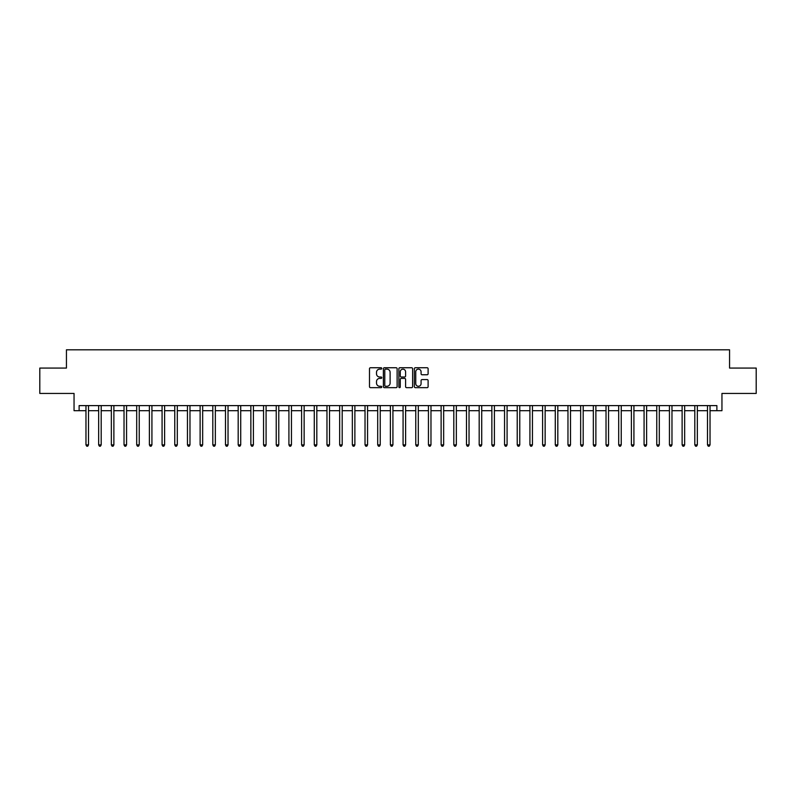 <?xml version="1.0" encoding="UTF-8"?>
<svg xmlns="http://www.w3.org/2000/svg" width="796" height="796" viewBox="0 0 796 796"><rect width="100%" height="100%" fill="white"/><g stroke="black" fill="none" stroke-linecap="round" stroke-linejoin="round"><path stroke-width="1.19" d="M381.762 368.439A0.697 0.697 0 0 0 381.065 367.742L370.488 367.742A0.995 0.995 0 0 0 369.493 368.737L369.493 386.667A0.995 0.995 0 0 0 370.488 387.662L381.065 387.662A0.697 0.697 0 0 0 381.762 386.965A0.697 0.697 0 0 0 381.065 386.269L379.702 386.269A3.184 3.184 0 0 1 376.508 383.085L376.508 381.592A3.184 3.184 0 0 1 379.702 378.399L381.065 378.399A0.697 0.697 0 0 0 381.762 377.702A0.697 0.697 0 0 0 381.065 377.005L379.702 377.005A3.184 3.184 0 0 1 376.508 373.822L376.508 372.329A3.184 3.184 0 0 1 379.702 369.135L381.065 369.135A0.697 0.697 0 0 0 381.762 368.439M427.114 374.767A0.995 0.995 0 0 0 428.109 373.772L428.109 368.737A0.995 0.995 0 0 0 427.114 367.742L415.353 367.742A0.995 0.995 0 0 0 414.358 368.737L414.358 386.667A0.995 0.995 0 0 0 415.353 387.662L427.114 387.662A0.995 0.995 0 0 0 428.109 386.667L428.109 380.597A0.995 0.995 0 0 0 427.114 379.602L422.079 379.602A0.995 0.995 0 0 0 421.084 380.597L421.084 383.602A2.667 2.667 0 0 1 418.417 386.269A2.667 2.667 0 0 1 415.751 383.602L415.751 371.802A2.667 2.667 0 0 1 418.417 369.135A2.667 2.667 0 0 1 421.084 371.802L421.084 373.772A0.995 0.995 0 0 0 422.079 374.767L427.114 374.767M79.122 410.686L79.122 405.612L716.878 405.612L716.878 410.686L721.952 410.686L721.952 393.433L756.2 393.433L756.2 368.07L729.564 368.07L729.564 349.802L66.436 349.802L66.436 368.07L39.8 368.07L39.8 393.433L74.048 393.433L74.048 410.686L85.968 410.686M397.124 368.737A0.995 0.995 0 0 0 396.129 367.742L384.378 367.742A0.995 0.995 0 0 0 383.383 368.737L383.383 386.667A0.995 0.995 0 0 0 384.378 387.662L396.129 387.662A0.995 0.995 0 0 0 397.124 386.667L397.124 368.737M399.871 367.742L411.622 367.742A0.995 0.995 0 0 1 412.617 368.737L412.617 386.667A0.995 0.995 0 0 1 411.622 387.662L406.587 387.662A0.995 0.995 0 0 1 405.592 386.667L405.592 379.403A0.995 0.995 0 0 0 404.597 378.399L401.264 378.399A0.995 0.995 0 0 0 400.269 379.403L400.269 386.965A0.697 0.697 0 0 1 399.572 387.662A0.697 0.697 0 0 1 398.876 386.965L398.876 368.737A0.995 0.995 0 0 1 399.871 367.742M88.505 410.686L98.654 410.686M101.192 410.686L111.341 410.686M113.878 410.686L124.027 410.686M126.564 410.686L136.703 410.686M139.24 410.686L149.389 410.686M151.927 410.686L162.076 410.686M164.613 410.686L174.762 410.686M177.299 410.686L187.448 410.686M189.975 410.686L200.124 410.686M202.662 410.686L212.811 410.686M215.348 410.686L225.497 410.686M228.034 410.686L238.183 410.686M240.72 410.686L250.859 410.686M253.397 410.686L263.546 410.686M266.083 410.686L276.232 410.686M278.769 410.686L288.918 410.686M291.455 410.686L301.604 410.686M304.142 410.686L314.281 410.686M316.818 410.686L326.967 410.686M329.504 410.686L339.653 410.686M342.19 410.686L352.339 410.686M354.877 410.686L365.026 410.686M367.563 410.686L377.702 410.686M380.239 410.686L390.388 410.686M392.925 410.686L403.075 410.686M405.612 410.686L415.761 410.686M418.298 410.686L428.437 410.686M430.974 410.686L441.123 410.686M443.661 410.686L453.81 410.686M456.347 410.686L466.496 410.686M469.033 410.686L479.182 410.686M481.719 410.686L491.858 410.686M494.396 410.686L504.545 410.686M507.082 410.686L517.231 410.686M519.768 410.686L529.917 410.686M532.454 410.686L542.603 410.686M545.141 410.686L555.28 410.686M557.817 410.686L567.966 410.686M570.503 410.686L580.652 410.686M583.189 410.686L593.338 410.686M595.876 410.686L606.025 410.686M608.552 410.686L618.701 410.686M621.238 410.686L631.387 410.686M633.924 410.686L644.073 410.686M646.611 410.686L656.76 410.686M659.297 410.686L669.436 410.686M671.973 410.686L682.122 410.686M684.659 410.686L694.808 410.686M697.346 410.686L707.495 410.686M710.032 410.686L716.878 410.686M385.473 369.135A0.697 0.697 0 0 0 384.776 369.841L384.776 385.572A0.697 0.697 0 0 0 385.473 386.269L386.916 386.269A3.184 3.184 0 0 0 390.11 383.085L390.11 372.329A3.184 3.184 0 0 0 386.916 369.135L385.473 369.135M405.592 371.851A2.667 2.667 0 0 0 402.935 369.185A2.667 2.667 0 0 0 400.269 371.851L400.269 376.01A0.995 0.995 0 0 0 401.264 377.005L404.597 377.005A0.995 0.995 0 0 0 405.592 376.01L405.592 371.851M88.635 405.612L88.585 405.741A1.015 1.015 90.7 0 0 88.505 406.119L88.505 444.884L85.968 444.884L85.968 406.119A1.015 1.015 90.7 0 0 85.898 405.741L85.849 405.612M88.505 444.884L87.749 446.198L86.734 446.198L85.968 444.884M101.321 405.612L101.261 405.741A1.015 1.015 90.7 0 0 101.192 406.119L101.192 444.884L98.654 444.884L98.654 406.119A1.015 1.015 90.7 0 0 98.585 405.741L98.525 405.612M101.192 444.884L100.425 446.198L99.42 446.198L98.654 444.884M113.997 405.612L113.947 405.741A1.015 1.015 90.7 0 0 113.878 406.119L113.878 444.884L111.341 444.884L111.341 406.119A1.015 1.015 90.7 0 0 111.261 405.741L111.211 405.612M113.878 444.884L113.112 446.198L112.097 446.198L111.341 444.884M126.683 405.612L126.634 405.741A1.015 1.015 90.7 0 0 126.564 406.119L126.564 444.884L124.027 444.884L124.027 406.119A1.015 1.015 90.7 0 0 123.947 405.741L123.897 405.612M126.564 444.884L125.798 446.198L124.783 446.198L124.027 444.884M139.37 405.612L139.32 405.741A1.015 1.015 90.7 0 0 139.24 406.119L139.24 444.884L136.703 444.884L136.703 406.119A1.015 1.015 90.7 0 0 136.633 405.741L136.584 405.612M139.24 444.884L138.484 446.198L137.469 446.198L136.703 444.884M152.056 405.612L151.996 405.741A1.015 1.015 90.7 0 0 151.927 406.119L151.927 444.884L149.389 444.884L149.389 406.119A1.015 1.015 90.7 0 0 149.32 405.741L149.27 405.612M151.927 444.884L151.17 446.198L150.155 446.198L149.389 444.884M164.732 405.612L164.682 405.741A1.015 1.015 90.7 0 0 164.613 406.119L164.613 444.884L162.076 444.884L162.076 406.119A1.015 1.015 90.7 0 0 162.006 405.741L161.946 405.612M164.613 444.884L163.847 446.198L162.832 446.198L162.076 444.884M177.418 405.612L177.369 405.741A1.015 1.015 90.7 0 0 177.299 406.119L177.299 444.884L174.762 444.884L174.762 406.119A1.015 1.015 90.7 0 0 174.682 405.741L174.632 405.612M177.299 444.884L176.533 446.198L175.518 446.198L174.762 444.884M190.105 405.612L190.055 405.741A1.015 1.015 90.7 0 0 189.975 406.119L189.975 444.884L187.448 444.884L187.448 406.119A1.015 1.015 90.7 0 0 187.368 405.741L187.319 405.612M189.975 444.884L189.219 446.198L188.204 446.198L187.448 444.884M202.791 405.612L202.741 405.741A1.015 1.015 90.7 0 0 202.662 406.119L202.662 444.884L200.124 444.884L200.124 406.119A1.015 1.015 90.7 0 0 200.055 405.741L200.005 405.612M202.662 444.884L201.905 446.198L200.891 446.198L200.124 444.884M215.477 405.612L215.417 405.741A1.015 1.015 90.7 0 0 215.348 406.119L215.348 444.884L212.811 444.884L212.811 406.119A1.015 1.015 90.7 0 0 212.741 405.741L212.691 405.612M215.348 444.884L214.592 446.198L213.577 446.198L212.811 444.884M228.154 405.612L228.104 405.741A1.015 1.015 90.7 0 0 228.034 406.119L228.034 444.884L225.497 444.884L225.497 406.119A1.015 1.015 90.7 0 0 225.427 405.741L225.368 405.612M228.034 444.884L227.268 446.198L226.253 446.198L225.497 444.884M240.84 405.612L240.79 405.741A1.015 1.015 90.7 0 0 240.72 406.119L240.72 444.884L238.183 444.884L238.183 406.119A1.015 1.015 90.7 0 0 238.103 405.741L238.054 405.612M240.72 444.884L239.954 446.198L238.939 446.198L238.183 444.884M253.526 405.612L253.476 405.741A1.015 1.015 90.7 0 0 253.397 406.119L253.397 444.884L250.859 444.884L250.859 406.119A1.015 1.015 90.7 0 0 250.79 405.741L250.74 405.612M253.397 444.884L252.64 446.198L251.626 446.198L250.859 444.884M266.212 405.612L266.163 405.741A1.015 1.015 90.7 0 0 266.083 406.119L266.083 444.884L263.546 444.884L263.546 406.119A1.015 1.015 90.7 0 0 263.476 405.741L263.426 405.612M266.083 444.884L265.327 446.198L264.312 446.198L263.546 444.884M278.899 405.612L278.839 405.741A1.015 1.015 90.7 0 0 278.769 406.119L278.769 444.884L276.232 444.884L276.232 406.119A1.015 1.015 90.7 0 0 276.162 405.741L276.103 405.612M278.769 444.884L278.013 446.198L276.998 446.198L276.232 444.884M291.575 405.612L291.525 405.741A1.015 1.015 90.7 0 0 291.455 406.119L291.455 444.884L288.918 444.884L288.918 406.119A1.015 1.015 90.7 0 0 288.839 405.741L288.789 405.612M291.455 444.884L290.689 446.198L289.674 446.198L288.918 444.884M304.261 405.612L304.211 405.741A1.015 1.015 90.7 0 0 304.142 406.119L304.142 444.884L301.604 444.884L301.604 406.119A1.015 1.015 90.7 0 0 301.525 405.741L301.475 405.612M304.142 444.884L303.375 446.198L302.361 446.198L301.604 444.884M316.947 405.612L316.898 405.741A1.015 1.015 90.7 0 0 316.818 406.119L316.818 444.884L314.281 444.884L314.281 406.119A1.015 1.015 90.7 0 0 314.211 405.741L314.161 405.612M316.818 444.884L316.062 446.198L315.047 446.198L314.281 444.884M329.634 405.612L329.584 405.741A1.015 1.015 90.7 0 0 329.504 406.119L329.504 444.884L326.967 444.884L326.967 406.119A1.015 1.015 90.7 0 0 326.897 405.741L326.848 405.612M329.504 444.884L328.748 446.198L327.733 446.198L326.967 444.884M342.32 405.612L342.26 405.741A1.015 1.015 90.7 0 0 342.19 406.119L342.19 444.884L339.653 444.884L339.653 406.119A1.015 1.015 90.7 0 0 339.584 405.741L339.524 405.612M342.19 444.884L341.424 446.198L340.409 446.198L339.653 444.884M354.996 405.612L354.946 405.741A1.015 1.015 90.7 0 0 354.877 406.119L354.877 444.884L352.339 444.884L352.339 406.119A1.015 1.015 90.7 0 0 352.26 405.741L352.21 405.612M354.877 444.884L354.111 446.198L353.096 446.198L352.339 444.884M367.682 405.612L367.633 405.741A1.015 1.015 90.7 0 0 367.563 406.119L367.563 444.884L365.026 444.884L365.026 406.119A1.015 1.015 90.7 0 0 364.946 405.741L364.896 405.612M367.563 444.884L366.797 446.198L365.782 446.198L365.026 444.884M380.369 405.612L380.319 405.741A1.015 1.015 90.7 0 0 380.239 406.119L380.239 444.884L377.702 444.884L377.702 406.119A1.015 1.015 90.7 0 0 377.632 405.741L377.583 405.612M380.239 444.884L379.483 446.198L378.468 446.198L377.702 444.884M393.055 405.612L392.995 405.741A1.015 1.015 90.7 0 0 392.925 406.119L392.925 444.884L390.388 444.884L390.388 406.119A1.015 1.015 90.7 0 0 390.319 405.741L390.269 405.612M392.925 444.884L392.169 446.198L391.154 446.198L390.388 444.884M405.731 405.612L405.681 405.741A1.015 1.015 90.7 0 0 405.612 406.119L405.612 444.884L403.075 444.884L403.075 406.119A1.015 1.015 90.7 0 0 403.005 405.741L402.945 405.612M405.612 444.884L404.846 446.198L403.831 446.198L403.075 444.884M418.417 405.612L418.368 405.741A1.015 1.015 90.7 0 0 418.298 406.119L418.298 444.884L415.761 444.884L415.761 406.119A1.015 1.015 90.7 0 0 415.681 405.741L415.631 405.612M418.298 444.884L417.532 446.198L416.517 446.198L415.761 444.884M431.104 405.612L431.054 405.741A1.015 1.015 90.7 0 0 430.974 406.119L430.974 444.884L428.437 444.884L428.437 406.119A1.015 1.015 90.7 0 0 428.367 405.741L428.318 405.612M430.974 444.884L430.218 446.198L429.203 446.198L428.437 444.884M443.79 405.612L443.74 405.741A1.015 1.015 90.7 0 0 443.661 406.119L443.661 444.884L441.123 444.884L441.123 406.119A1.015 1.015 90.7 0 0 441.054 405.741L441.004 405.612M443.661 444.884L442.904 446.198L441.889 446.198L441.123 444.884M456.476 405.612L456.416 405.741A1.015 1.015 90.7 0 0 456.347 406.119L456.347 444.884L453.81 444.884L453.81 406.119A1.015 1.015 90.7 0 0 453.74 405.741L453.68 405.612M456.347 444.884L455.591 446.198L454.576 446.198L453.81 444.884M469.152 405.612L469.103 405.741A1.015 1.015 90.7 0 0 469.033 406.119L469.033 444.884L466.496 444.884L466.496 406.119A1.015 1.015 90.7 0 0 466.416 405.741L466.366 405.612M469.033 444.884L468.267 446.198L467.252 446.198L466.496 444.884M481.839 405.612L481.789 405.741A1.015 1.015 90.7 0 0 481.719 406.119L481.719 444.884L479.182 444.884L479.182 406.119A1.015 1.015 90.7 0 0 479.102 405.741L479.053 405.612M481.719 444.884L480.953 446.198L479.938 446.198L479.182 444.884M494.525 405.612L494.475 405.741A1.015 1.015 90.7 0 0 494.396 406.119L494.396 444.884L491.858 444.884L491.858 406.119A1.015 1.015 90.7 0 0 491.789 405.741L491.739 405.612M494.396 444.884L493.639 446.198L492.625 446.198L491.858 444.884M507.211 405.612L507.161 405.741A1.015 1.015 90.7 0 0 507.082 406.119L507.082 444.884L504.545 444.884L504.545 406.119A1.015 1.015 90.7 0 0 504.475 405.741L504.425 405.612M507.082 444.884L506.326 446.198L505.311 446.198L504.545 444.884M519.897 405.612L519.838 405.741A1.015 1.015 90.7 0 0 519.768 406.119L519.768 444.884L517.231 444.884L517.231 406.119A1.015 1.015 90.7 0 0 517.161 405.741L517.101 405.612M519.768 444.884L519.002 446.198L517.987 446.198L517.231 444.884M532.574 405.612L532.524 405.741A1.015 1.015 90.7 0 0 532.454 406.119L532.454 444.884L529.917 444.884L529.917 406.119A1.015 1.015 90.7 0 0 529.837 405.741L529.788 405.612M532.454 444.884L531.688 446.198L530.673 446.198L529.917 444.884M545.26 405.612L545.21 405.741A1.015 1.015 90.7 0 0 545.141 406.119L545.141 444.884L542.603 444.884L542.603 406.119A1.015 1.015 90.7 0 0 542.524 405.741L542.474 405.612M545.141 444.884L544.374 446.198L543.36 446.198L542.603 444.884M557.946 405.612L557.897 405.741A1.015 1.015 90.7 0 0 557.817 406.119L557.817 444.884L555.28 444.884L555.28 406.119A1.015 1.015 90.7 0 0 555.21 405.741L555.16 405.612M557.817 444.884L557.061 446.198L556.046 446.198L555.28 444.884M570.633 405.612L570.573 405.741A1.015 1.015 90.7 0 0 570.503 406.119L570.503 444.884L567.966 444.884L567.966 406.119A1.015 1.015 90.7 0 0 567.896 405.741L567.846 405.612M570.503 444.884L569.747 446.198L568.732 446.198L567.966 444.884M583.309 405.612L583.259 405.741A1.015 1.015 90.7 0 0 583.189 406.119L583.189 444.884L580.652 444.884L580.652 406.119A1.015 1.015 90.7 0 0 580.582 405.741L580.523 405.612M583.189 444.884L582.423 446.198L581.408 446.198L580.652 444.884M595.995 405.612L595.945 405.741A1.015 1.015 90.7 0 0 595.876 406.119L595.876 444.884L593.338 444.884L593.338 406.119A1.015 1.015 90.7 0 0 593.259 405.741L593.209 405.612M595.876 444.884L595.11 446.198L594.095 446.198L593.338 444.884M608.681 405.612L608.632 405.741A1.015 1.015 90.7 0 0 608.552 406.119L608.552 444.884L606.025 444.884L606.025 406.119A1.015 1.015 90.7 0 0 605.945 405.741L605.895 405.612M608.552 444.884L607.796 446.198L606.781 446.198L606.025 444.884M621.368 405.612L621.318 405.741A1.015 1.015 90.7 0 0 621.238 406.119L621.238 444.884L618.701 444.884L618.701 406.119A1.015 1.015 90.7 0 0 618.631 405.741L618.582 405.612M621.238 444.884L620.482 446.198L619.467 446.198L618.701 444.884M634.054 405.612L633.994 405.741A1.015 1.015 90.7 0 0 633.924 406.119L633.924 444.884L631.387 444.884L631.387 406.119A1.015 1.015 90.7 0 0 631.318 405.741L631.268 405.612M633.924 444.884L633.168 446.198L632.153 446.198L631.387 444.884M646.73 405.612L646.68 405.741A1.015 1.015 90.7 0 0 646.611 406.119L646.611 444.884L644.073 444.884L644.073 406.119A1.015 1.015 90.7 0 0 644.004 405.741L643.944 405.612M646.611 444.884L645.845 446.198L644.83 446.198L644.073 444.884M659.416 405.612L659.367 405.741A1.015 1.015 90.7 0 0 659.297 406.119L659.297 444.884L656.76 444.884L656.76 406.119A1.015 1.015 90.7 0 0 656.68 405.741L656.63 405.612M659.297 444.884L658.531 446.198L657.516 446.198L656.76 444.884M672.103 405.612L672.053 405.741A1.015 1.015 90.7 0 0 671.973 406.119L671.973 444.884L669.436 444.884L669.436 406.119A1.015 1.015 90.7 0 0 669.366 405.741L669.317 405.612M671.973 444.884L671.217 446.198L670.202 446.198L669.436 444.884M684.789 405.612L684.739 405.741A1.015 1.015 90.7 0 0 684.659 406.119L684.659 444.884L682.122 444.884L682.122 406.119A1.015 1.015 90.7 0 0 682.053 405.741L682.003 405.612M684.659 444.884L683.903 446.198L682.888 446.198L682.122 444.884M697.475 405.612L697.415 405.741A1.015 1.015 90.7 0 0 697.346 406.119L697.346 444.884L694.808 444.884L694.808 406.119A1.015 1.015 90.7 0 0 694.739 405.741L694.679 405.612M697.346 444.884L696.58 446.198L695.575 446.198L694.808 444.884M710.151 405.612L710.102 405.741A1.015 1.015 90.7 0 0 710.032 406.119L710.032 444.884L707.495 444.884L707.495 406.119A1.015 1.015 90.7 0 0 707.415 405.741L707.365 405.612M710.032 444.884L709.266 446.198L708.251 446.198L707.495 444.884"/></g></svg>
